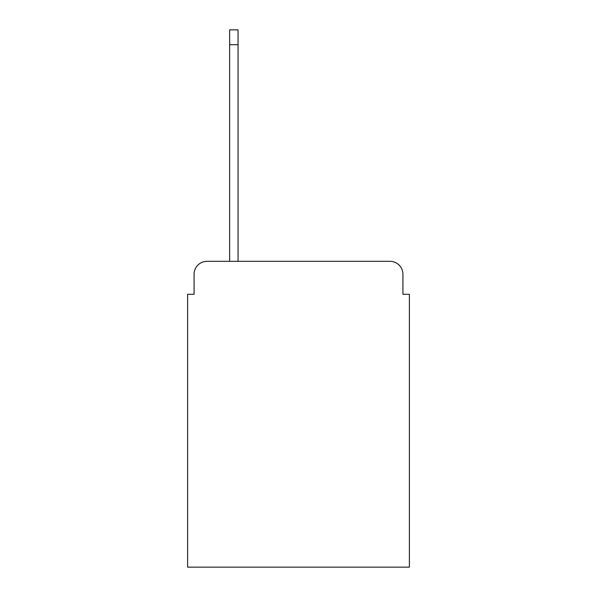 <?xml version="1.0" encoding="UTF-8"?>
<svg xmlns="http://www.w3.org/2000/svg" width="597" height="597" viewBox="0 0 597 597"><rect width="100%" height="100%" fill="white"/><g stroke="black" fill="none" stroke-linecap="round" stroke-linejoin="round"><path stroke-width="0.9" d="M194.077 274.254L194.077 294.299L194.077 274.254A12.933 12.933 0 0 1 207.01 261.322L229.644 261.322L229.644 29.85L238.046 29.85L238.046 261.322L389.99 261.322L207.01 261.322M402.923 294.299L402.923 274.254L402.923 294.299L409.385 294.299L409.385 567.15L187.615 567.15L187.615 294.299L194.077 294.299M402.923 274.254A12.933 12.933 0 0 0 389.99 261.322M229.644 44.723L238.046 44.723"/></g></svg>
